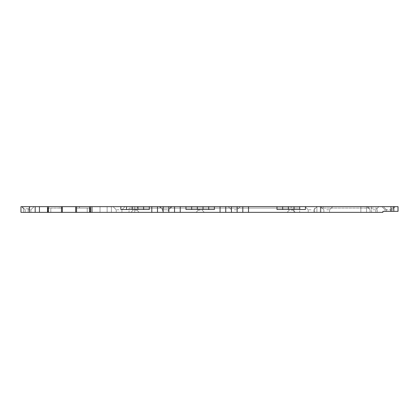 <?xml version="1.0" encoding="UTF-8"?>
<svg xmlns="http://www.w3.org/2000/svg" width="419" height="419" viewBox="0 0 419 419"><rect width="100%" height="100%" fill="white"/><g stroke="black" fill="none" stroke-linecap="round" stroke-linejoin="round"><path stroke-width="0.31" stroke-dasharray="2.1 1.57" d="M371.517 206.656L371.517 208.075L368.673 208.075L371.517 208.075L371.517 206.656L368.673 206.656L371.517 206.656M323.164 208.075L368.673 208.075L320.32 208.075L323.164 208.075L323.164 206.656L320.32 206.656L320.32 208.075L320.32 206.656L368.673 206.656L323.164 206.656L323.164 208.075M294.007 206.656L294.007 208.075L291.163 208.075L294.007 208.075L294.007 206.656L291.163 206.656L294.007 206.656M137.568 208.075L291.163 208.075L134.724 208.075L137.568 208.075L137.568 206.656L134.724 206.656L134.724 208.075L134.724 206.656L291.163 206.656L137.568 206.656L137.568 208.075M299.7 212.344L294.007 212.344L299.7 212.344L299.7 208.075L299.7 212.344M299.7 208.075L294.007 208.075L299.7 208.075M129.036 212.344L134.724 212.344L129.036 212.344L129.036 208.075L129.036 212.344M129.036 208.075L294.007 208.075L129.036 208.075M134.724 212.344L294.007 212.344L134.724 212.344L134.724 208.075L134.724 212.344M314.632 212.344L314.632 208.075L314.632 212.344L320.32 212.344L314.632 212.344M320.32 208.075L377.205 208.075L377.205 212.344L371.517 212.344L377.205 212.344L377.205 208.075L320.32 208.075L320.32 212.344L371.517 212.344L320.32 212.344L320.32 208.075M135.07 210.071L136.919 210.071L135.07 210.071M135.07 212.344L139.197 212.344L135.07 212.344M398.05 211.349L382.898 211.349L382.898 212.344L91.976 212.344L111.402 212.344L91.976 212.344L111.402 212.344L107.133 212.344L107.133 206.656L91.976 206.656L120.85 206.656L120.85 209.5L132.226 209.5L132.226 206.656L120.85 206.656M29.482 206.656L20.95 206.656L20.95 212.344L29.482 212.344L29.482 206.656L39.438 206.656L39.438 212.344L29.482 212.344M39.438 212.344L47.504 212.344L47.504 206.656L62.373 206.656L62.373 212.344L61.467 212.344L61.467 206.656M48.415 206.656L48.415 212.344L47.504 212.344M48.415 212.344L61.467 212.344M62.373 212.344L75.666 212.344L75.666 206.656L90.535 206.656L90.535 212.344L89.624 212.344L89.624 206.656M76.577 206.656L76.577 208.075L90.069 208.075L76.577 208.075L76.577 206.656L79.421 206.656L62.352 206.656L76.577 206.656L76.572 212.344L75.666 212.344M76.572 212.344L89.624 212.344M90.535 212.344L107.133 212.344L107.133 206.656L111.402 206.656L90.535 206.656M200.188 212.344L196.061 212.344L200.188 212.344M291.205 212.344L295.327 212.344L291.205 212.344M363.697 212.344L366.541 212.344L363.697 212.344M326.72 212.344L329.564 212.344L326.72 212.344M234.279 212.344L231.435 212.344L234.279 212.344M165.301 212.344L162.457 212.344L165.301 212.344M25.926 212.344L28.204 212.344L25.926 212.344M119.08 212.344L116.236 212.344L119.08 212.344M166.013 212.344L163.169 212.344L166.013 212.344M372.941 212.344L375.785 212.344L372.941 212.344M311.076 212.344L308.232 212.344L311.076 212.344M28.063 212.344L25.219 212.344L28.063 212.344M87.225 212.344L47.97 212.344L87.225 212.344L87.225 208.075L87.225 212.344M318.896 212.344L320.886 212.344L318.896 212.344M135.07 209.5L136.919 209.5L135.07 209.5M200.188 210.071L198.339 210.071L200.188 210.071M200.188 209.5L198.339 209.5L200.188 209.5M291.205 210.071L293.054 210.071L291.205 210.071M291.205 209.5L289.356 209.5L291.205 209.5M132.226 209.5L143.602 209.5L143.602 206.656L137.914 206.656L137.914 209.5L126.538 209.5L126.538 206.656L126.538 209.5L120.85 209.5L149.29 209.5L149.29 206.656L185.963 206.656L185.963 209.5L197.339 209.5L197.339 206.656L191.651 206.656L191.651 209.5L191.651 206.656L185.963 206.656M143.602 209.5L149.29 209.5L143.602 209.5L143.602 206.656L143.602 209.5L137.914 209.5M197.339 209.5L208.72 209.5L208.72 206.656L203.032 206.656L203.032 209.5L185.963 209.5L214.408 209.5L214.408 206.656L276.985 206.656L276.985 209.5L288.361 209.5L288.361 206.656L282.673 206.656L282.673 209.5L305.425 209.5L305.425 206.656L398.05 206.656M208.72 209.5L214.408 209.5L208.72 209.5L208.72 206.656L208.72 209.5L203.032 209.5M294.049 206.656L294.049 209.5L299.737 209.5L299.737 206.656L288.361 206.656M305.425 206.656L299.737 206.656L299.737 209.5L276.985 209.5L282.673 209.5L282.673 206.656L276.985 206.656M214.408 206.656L208.72 206.656M203.032 206.656L197.339 206.656M149.29 206.656L143.602 206.656M137.914 206.656L132.226 206.656M75.666 206.656L62.373 206.656M47.504 206.656L39.438 206.656M91.976 206.656L111.402 206.656L91.976 206.656L91.976 212.344M59.508 206.656L62.352 206.656L59.508 206.656L59.508 208.075L62.352 208.075L59.508 208.075L59.508 206.656M363.697 206.656L366.541 206.656L363.697 206.656M25.926 206.656L30.336 206.656L25.926 206.656M387.874 206.656L381.898 206.656L387.874 206.656M389.293 206.656L395.269 206.656L389.293 206.656M372.941 206.656L366.965 206.656L372.941 206.656M320.781 206.656L305.1 206.656L320.781 206.656M234.279 206.656L228.303 206.656L234.279 206.656M166.013 206.656L160.037 206.656L166.013 206.656M119.08 206.656L125.056 206.656L119.08 206.656M28.063 206.656L22.087 206.656L28.063 206.656M165.301 206.656L171.277 206.656L165.301 206.656M389.293 211.349L392.142 211.349L389.293 211.349M387.874 211.349L385.03 211.349L387.874 211.349M191.651 206.656L191.651 209.5M282.673 206.656L282.673 209.5M294.049 209.5L288.361 209.5M299.737 209.5L299.737 206.656M225.747 212.344L225.747 206.656M242.811 212.344L242.811 206.656M157.481 212.344L157.481 206.656M174.545 212.344L174.545 206.656L174.545 212.344M100.026 206.656L100.026 212.344L100.026 206.656M35.17 212.344L35.17 206.656M47.97 212.344L47.97 208.075L47.97 212.344M47.97 208.075L50.814 208.075L47.97 208.075M90.069 208.075L90.069 212.344L90.069 208.075M111.402 212.344L111.402 206.656L111.402 212.344M28.063 209.783L30.906 209.783L28.063 209.783M119.08 209.783L116.236 209.783L119.08 209.783M165.301 209.783L168.145 209.783L165.301 209.783M166.013 209.783L163.169 209.783L166.013 209.783M234.279 209.783L237.123 209.783L234.279 209.783M311.076 209.783L308.232 209.783L311.076 209.783M326.72 209.783L329.564 209.783L326.72 209.783M372.941 209.783L375.785 209.783L372.941 209.783M387.874 209.783L385.03 209.783L387.874 209.783M389.293 209.783L392.142 209.783L389.293 209.783M25.926 208.788L28.204 208.788L25.926 208.788M50.814 208.075L62.352 208.075L50.814 208.075L50.814 212.344L50.814 208.075M79.421 206.656L79.421 208.075L79.421 206.656M368.673 208.075L368.673 206.656L368.673 208.075M291.163 208.075L291.163 206.656L291.163 208.075M294.007 212.344L294.007 208.075L294.007 212.344M371.517 212.344L371.517 208.075L371.517 212.344M248.498 206.656L248.498 212.344M390.974 211.349L390.974 206.656M151.793 212.344L151.793 206.656M220.054 212.344L220.054 206.656M180.233 206.656L180.233 212.344M231.435 206.656L231.435 212.344L231.435 209.783L228.303 206.656L231.435 209.783L231.435 212.344M163.169 206.656L163.169 212.344L163.169 209.783L160.037 206.656L163.169 209.783L163.169 212.344M168.857 212.344L168.857 209.783L171.984 206.656L168.857 209.783L168.857 212.344L168.857 206.656M237.123 212.344L237.123 209.783L240.249 206.656L237.123 209.783L237.123 212.344L237.123 206.656M107.133 206.656L107.133 212.344L107.133 206.656M397.987 211.349L397.987 206.656M393.802 206.656L393.802 211.349M62.352 206.656L62.352 208.075L62.352 206.656M133.221 210.071L130.948 212.344L133.221 210.071L133.221 209.5L133.221 210.071M136.919 210.071L139.197 212.344L136.919 210.071L136.919 209.5L136.919 210.071M198.339 210.071L196.061 212.344L198.339 210.071L198.339 209.5L198.339 210.071M202.037 210.071L204.31 212.344L202.037 210.071L202.037 209.5L202.037 210.071M289.356 210.071L287.083 212.344L289.356 210.071L289.356 209.5L289.356 210.071M293.054 210.071L295.327 212.344L293.054 210.071L293.054 209.5L293.054 210.071M25.219 209.783L25.219 212.344L25.219 209.783L22.087 206.656L25.219 209.783M30.906 209.783L30.906 212.344L30.906 209.783L34.033 206.656L30.906 209.783M116.236 209.783L116.236 212.344L116.236 209.783L113.109 206.656L116.236 209.783M121.924 209.783L121.924 212.344L121.924 209.783L125.056 206.656L121.924 209.783M159.33 206.656L162.457 209.783L162.457 212.344M171.277 206.656L168.145 209.783L168.145 212.344M308.232 209.783L308.232 212.344L308.232 209.783L305.1 206.656L308.232 209.783M313.92 209.783L313.92 212.344L313.92 209.783L316.905 206.797L313.92 209.783M323.877 209.783L323.877 212.344L323.877 209.783L320.886 206.797L323.877 209.783M329.564 209.783L329.564 212.344L329.564 209.783L332.691 206.656L329.564 209.783M370.097 209.783L370.097 212.344L370.097 209.783L366.965 206.656L370.097 209.783M375.785 209.783L375.785 212.344L375.785 209.783L378.912 206.656L375.785 209.783M385.03 209.783L385.03 211.349L385.03 209.783L381.898 206.656L385.03 209.783M390.718 209.783L390.718 211.349L390.718 209.783L393.844 206.656L390.718 209.783M386.449 209.783L386.449 211.349L386.449 209.783L383.322 206.656L386.449 209.783M392.142 209.783L392.142 211.349L392.142 209.783L395.269 206.656L392.142 209.783M23.653 208.788L23.653 212.344L23.653 208.788L21.521 206.656L23.653 208.788M28.204 208.788L28.204 212.344L28.204 208.788L30.336 206.656L28.204 208.788M366.541 212.344L366.541 206.656L366.541 212.344M360.853 212.344L360.853 206.656L360.853 212.344M320.886 212.344L320.886 206.797L320.886 212.344M316.905 212.344L316.905 206.797L316.905 212.344"/><path stroke-width="0.63" d="M390.974 211.349L382.898 211.349L382.898 212.344L248.498 212.344L248.498 206.656L390.974 206.656L390.974 211.349L398.05 211.349L398.05 206.656L390.974 206.656M237.123 212.344L231.435 212.344L231.435 206.656L237.123 206.656L237.123 212.344L248.498 212.344M191.651 209.5L191.651 206.656L220.054 206.656L220.054 212.344L231.435 212.344M220.054 212.344L180.233 212.344L180.233 206.656L168.857 206.656L168.857 212.344L180.233 212.344M168.857 212.344L163.169 212.344L163.169 206.656L151.793 206.656L151.793 212.344L163.169 212.344M151.793 212.344L90.535 212.344L90.535 206.656L89.624 206.656L89.624 212.344L90.535 212.344M89.624 212.344L76.572 212.344L76.572 206.656L75.666 206.656L75.666 212.344L76.572 212.344M75.666 212.344L62.373 212.344L62.373 206.656L61.467 206.656L61.467 212.344L62.373 212.344M61.467 212.344L48.415 212.344L48.415 206.656L47.504 206.656L47.504 212.344L48.415 212.344M47.504 212.344L39.438 212.344L39.438 206.656L29.482 206.656L29.482 212.344L39.438 212.344M29.482 212.344L20.95 212.344L20.95 206.656L29.482 206.656M126.538 209.5L126.538 206.656L126.538 209.5M90.535 206.656L151.793 206.656M143.602 206.656L143.602 209.5M180.233 206.656L191.651 206.656M208.72 206.656L208.72 209.5M305.425 206.656L305.425 209.5L276.985 209.5L276.985 206.656M282.673 209.5L282.673 206.656M299.737 206.656L299.737 209.5M214.408 206.656L214.408 209.5L185.963 209.5L185.963 206.656M149.29 206.656L149.29 209.5L120.85 209.5L120.85 206.656M163.169 206.656L168.857 206.656M231.435 206.656L220.054 206.656M248.498 206.656L237.123 206.656M39.438 206.656L47.504 206.656M48.415 206.656L61.467 206.656M62.373 206.656L75.666 206.656M76.572 206.656L89.624 206.656M242.811 212.344L242.811 206.656M174.545 206.656L174.545 212.344L174.545 206.656M91.976 206.656L91.976 212.344M157.481 206.656L157.481 212.344M225.747 206.656L225.747 212.344M35.17 212.344L35.17 206.656M132.226 209.5L132.226 206.656M137.914 206.656L137.914 209.5M197.339 209.5L197.339 206.656M203.032 206.656L203.032 209.5M288.361 209.5L288.361 206.656M294.049 206.656L294.049 209.5M397.987 206.656L397.987 211.349M393.802 211.349L393.802 206.656"/></g></svg>
